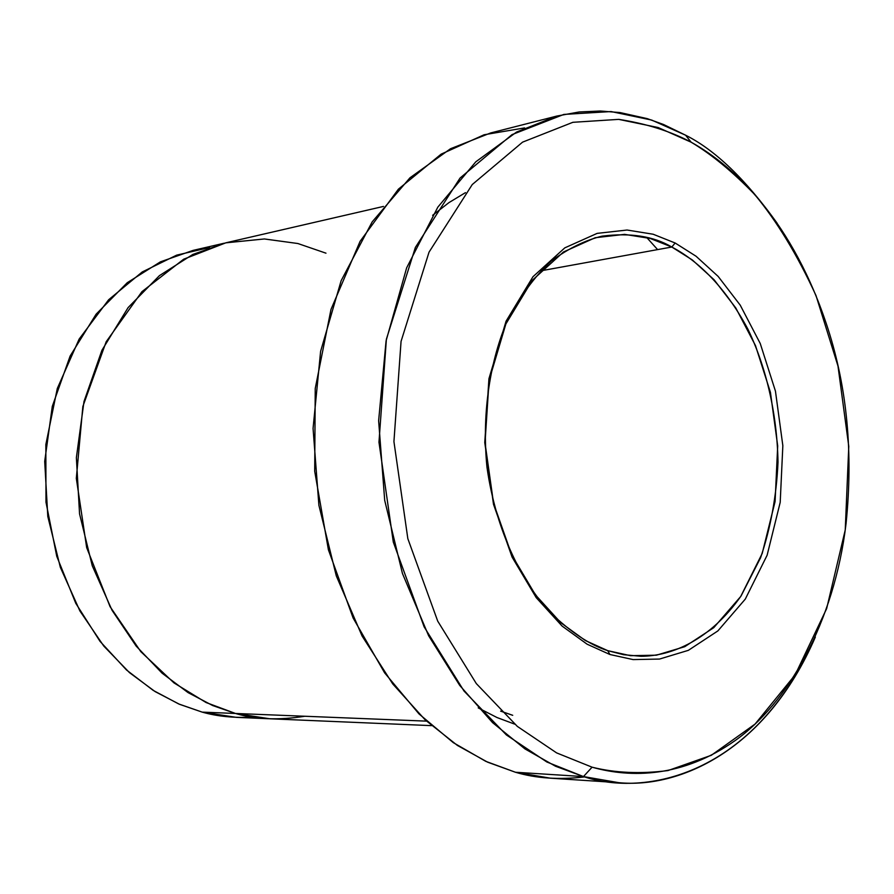 <?xml version="1.0" encoding="UTF-8"?>
<svg xmlns="http://www.w3.org/2000/svg" width="894" height="894" viewBox="0 0 894 894"><rect width="100%" height="100%" fill="white"/><g stroke="black" fill="none" stroke-linecap="round" stroke-linejoin="round"><path stroke-width="1.34" d="M671.807 247.023L692.336 259.964L714.071 279.744L735.796 307.949L755.486 345.598L770.438 392.377L777.691 445.894L775.087 501.534L762.202 553.475L740.701 596.51L713.747 627.677L684.726 646.697L656.408 655.19L630.482 655.682L607.73 650.653L609.931 654.509L633.12 659.593L659.526 659.057L688.358 650.34L717.871 630.918L745.283 599.114L767.119 555.252L780.205 502.339L782.842 445.67L775.456 391.17L760.258 343.531L740.232 305.167L718.139 276.402L696.035 256.22L675.149 243L671.807 247.023L540.702 270.848L671.807 247.023C653.581 236.217 630.337 232.585 602.087 236.15C585.503 240.095 568.606 248.353 551.386 260.936C534.433 276.537 519.392 297.244 506.272 323.058C488.917 365.143 482.011 416.783 486.939 466.981C496.226 533.036 523.169 583.76 550.514 612.781C571.255 632.527 590.331 645.155 607.73 650.653L623.52 654.687L640.976 656.285C671.997 656.185 710.182 639.88 741.037 596.019L760.615 557.688C770.684 527.851 776.484 495.991 778.015 462.097C777.042 411.475 765.264 365.02 747.909 329.182C723.738 284.001 695.476 259.45 671.807 247.023L675.149 243L696.035 256.22L718.139 276.402L740.232 305.167L760.258 343.531L775.456 391.17L782.842 445.67L780.205 502.339L767.119 555.252L745.283 599.114L717.871 630.918L688.358 650.34L659.526 659.057L633.12 659.593L609.931 654.509L587.123 644.205L562.102 626.079L536.232 597.673L512.083 557.096L493.499 504.294L484.76 442.541L488.94 378.687L506.06 321.203L532.969 276.727L564.807 247.862L597.147 233.379L627.052 230.026L653.145 234.228L675.149 243L653.145 234.228L627.052 230.026L597.147 233.379L564.807 247.862L532.969 276.727L506.06 321.203L488.94 378.687L484.76 442.541L493.499 504.294L512.083 557.096L536.232 597.673L562.102 626.079L587.123 644.205L609.931 654.509L607.73 650.653L585.346 640.529L560.806 622.727L535.439 594.868L511.781 555.073L493.566 503.344L485.017 442.854L489.096 380.296L505.881 323.952L532.254 280.325L563.477 251.985L595.214 237.726L624.571 234.373L650.195 238.452L671.807 247.023M592.074 767.186L556.616 752.893L517.335 726.397L476.312 683.586L437.702 621.106L407.832 538.657L393.93 441.591L401.06 341.385L429.042 252.142L472.255 184.544L522.565 142.146L572.853 122.31L618.682 119.371C646.228 123.607 670.377 131.206 691.129 142.191L685.586 135.195L651.704 120.075L611.071 111.56L563.868 114.421L512.027 134.625L460.075 178.018L415.386 247.403L386.398 339.15L378.967 442.228L393.304 542.099L424.147 626.873L464.031 691.051L506.384 734.935L546.904 762.023L583.469 776.573L592.074 767.186C615.027 772.952 640.327 774.081 667.963 770.572L711.311 755.296L755.084 724.051L795.157 674.858L826.648 608.624L845.243 529.952L848.775 446.363L837.991 366.082L816.01 295.556C797.236 254.745 776.797 221.064 754.692 194.512C732.689 171.749 711.501 154.304 691.129 142.191L658.174 127.54L618.682 119.371L572.853 122.31L522.565 142.146L472.255 184.544L429.042 252.142L401.06 341.385L393.93 441.591L407.832 538.657L437.702 621.106L476.312 683.586L517.335 726.397L556.616 752.893L592.074 767.186L583.469 776.573L555.487 766.225L524.946 748.904L492.56 722.62L459.706 685.396L428.639 635.768L402.445 573.479L384.699 500.361L378.631 420.716L386.074 340.893L406.647 267.842L437.825 207.151L475.787 161.825L516.564 132.055L556.906 116.041L579.133 111.974L600.232 111.001L620.034 112.566L647.167 118.611L663.527 124.489L685.586 135.195C714.965 149.879 745.44 179.146 777.009 223.031C745.44 179.146 714.965 149.879 685.586 135.195L691.129 142.191C734.712 166.385 793.414 221.645 828.045 328.981C847.233 388.644 853.234 453.504 846.059 523.549C834.247 622.749 787.189 703.924 735.069 740.623C682.625 777.556 631.008 778.205 592.074 767.186M556.906 116.041L490.672 132.949L450.52 148.728L409.966 177.794L372.195 221.857L341.15 280.671L320.611 351.342L313.068 428.449L318.901 505.333L336.3 575.904L362.092 636.025L392.768 683.966L425.265 719.961L457.348 745.395L487.655 762.191L515.436 772.248L485.777 761.342L453.314 742.657L418.984 713.904L384.621 672.847L353.13 618.033L328.411 549.81L314.699 471.272L315.236 388.488L331.003 309.38L360.081 241.346L398.378 189.182L441.111 154.159L484.123 134.759L524.577 127.92M224.238 243.202L193.104 250.387L160.428 261.841L127.261 282.705L96.139 314.152L70.134 356.024L52.299 406.345L44.7 461.371L47.795 516.464L60.334 567.321L79.912 610.971L103.771 646.049L129.462 672.623L155.143 691.621L179.605 704.338L202.212 712.127L178.711 703.958L153.232 690.414L126.523 670.008L99.994 641.311L75.8 603.361L56.769 556.347L45.974 502.149L45.851 444.519L57.294 388.499L79.153 339.061L108.632 299.769L142.213 271.977L176.654 255.148L209.587 247.515M514.665 724.129L497.042 717.547L478.223 707.892M432.629 215.298L448.967 202.603L465.461 192.646M669.159 245.705L670.478 247.269M584.654 776.908C559.029 779.926 535.964 778.372 515.436 772.248L583.469 776.573L515.436 772.248L550.391 778.182L618.614 782.652L583.469 776.573C644.529 797.113 754.022 776.338 815.339 637.076C765.845 751.642 678.166 788.631 618.614 782.652M304.82 716.25C278.559 720.408 255.438 719.48 235.48 713.468L202.212 712.127L235.435 713.468L212.694 705.534L188.019 692.571L162.116 673.204L136.179 646.094L112.063 610.311L92.261 565.779L79.555 513.871L76.381 457.661L83.991 401.54L101.95 350.247L128.133 307.592L159.478 275.598L192.88 254.421L225.78 242.844L192.869 254.421L159.478 275.598L128.121 307.581L101.938 350.236L83.991 401.529L76.37 457.661L79.555 513.871L92.261 565.779L112.063 610.311L136.179 646.105L162.116 673.204L188.019 692.582L212.683 705.545L235.48 713.468L426.539 721.134L235.48 713.468L269.843 718.787L431.545 725.637M646.742 237.525L657.615 249.605M235.48 713.468L206.123 702.561L173.972 682.893L140.816 651.659L110.04 606.613L86.673 547.631L76.314 478.335L82.851 406.502L106.174 341.754L141.934 291.667L183.728 259.171L225.78 242.833L264.4 238.955L297.892 243.526L325.975 253.181L297.892 243.526L264.4 238.966L225.791 242.844L183.728 259.182L141.934 291.679L106.174 341.754L82.851 406.502L76.325 478.335L86.673 547.631L110.051 606.613L140.827 651.659L173.984 682.893L206.134 702.55L235.48 713.468M253.069 717.167C234.217 718.083 217.264 716.407 202.212 712.127L236.329 717.357L268.256 718.709M500.629 711.132L512.709 715.301M225.78 242.833L383.481 206.425"/></g></svg>
